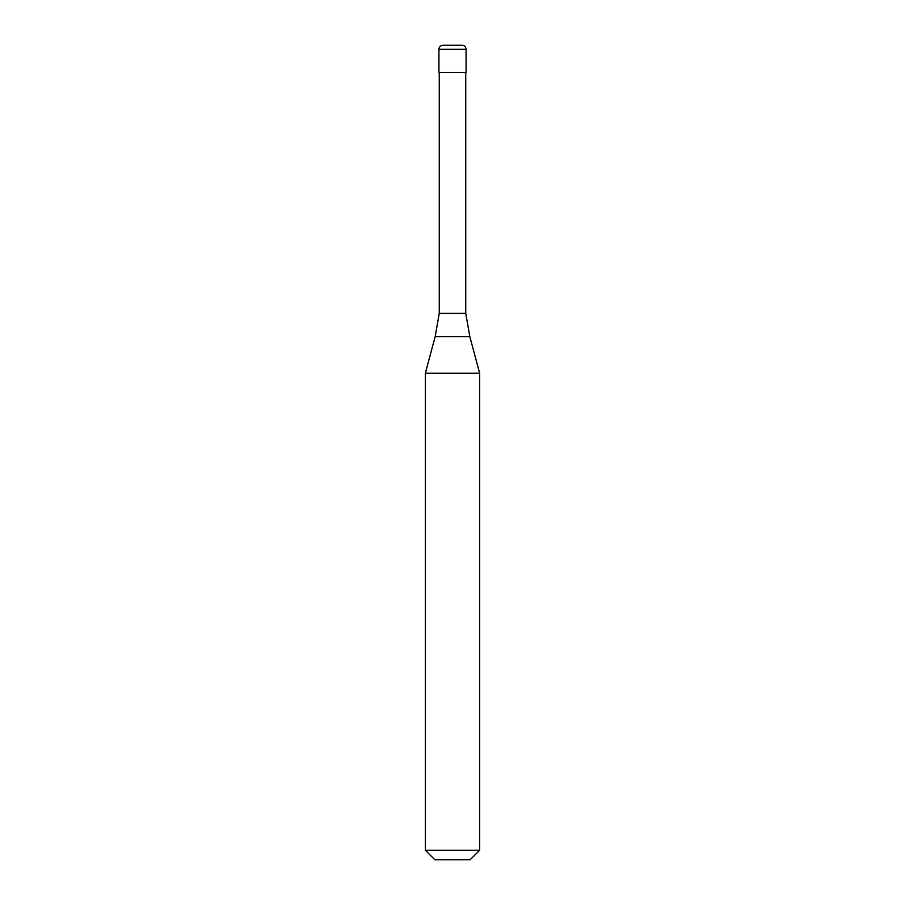 <?xml version="1.0" encoding="UTF-8"?>
<svg xmlns="http://www.w3.org/2000/svg" width="905" height="905" viewBox="0 0 905 905"><rect width="100%" height="100%" fill="white"/><g stroke="black" fill="none" stroke-linecap="round" stroke-linejoin="round"><path stroke-width="1.36" d="M462.002 45.25L442.998 45.25C440.52 45.488 439.163 46.845 438.925 49.323L466.075 49.323C465.837 46.845 464.48 45.488 462.002 45.25M466.075 49.323L466.075 72.4L438.925 72.4L438.925 49.323M465.736 72.4L465.736 313.356L439.264 313.356L435.158 336.66L469.842 336.66L479.65 373.256L425.35 373.256L425.35 850.248L479.65 850.248L479.65 373.256M479.65 850.248L470.148 859.75L434.853 859.75L425.35 850.248M465.736 313.356L469.842 336.66M439.264 72.4L439.264 313.356M435.158 336.66L425.35 373.256"/></g></svg>
